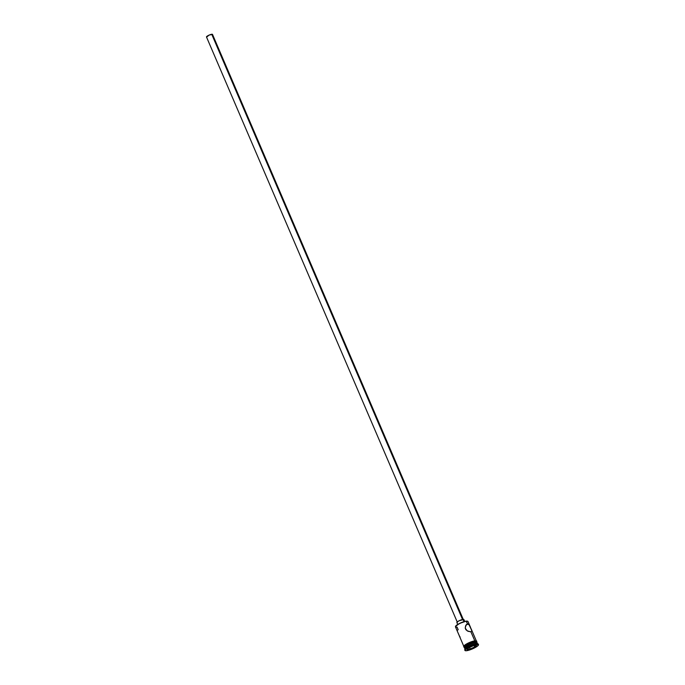 <?xml version="1.0" encoding="UTF-8"?>
<svg xmlns="http://www.w3.org/2000/svg" width="685" height="685" viewBox="0 0 685 685"><rect width="100%" height="100%" fill="white"/><g stroke="black" fill="none" stroke-linecap="round" stroke-linejoin="round"><path stroke-width="1.03" d="M470.304 626.878L467.992 621.5A6.816 1.43 156.8 0 0 466.382 621.252A6.816 1.43 -23.2 0 1 467.727 621.278L467.453 621.175A6.602 1.387 156.8 0 0 466.151 621.149L467.555 623.992L466.177 624.866L467.555 623.992L469.062 624.66L471.837 630.739L470.92 631.844L467.992 631.262L465.886 629.712L465.218 628.136L465.629 625.73L467.555 623.992L466.382 621.252A6.816 1.43 156.8 0 0 459.198 623.795A6.816 1.43 156.8 0 0 455.465 626.869L457.768 632.255M463.394 619.754L212.504 34.396A3.271 0.685 156.8 0 0 211.733 34.276L462.546 619.48L211.733 34.276A3.271 0.685 156.8 0 0 208.283 35.5A3.271 0.685 156.8 0 0 206.493 36.973L457.374 622.34M464.713 621.449L463.891 619.54A3.819 0.796 156.8 0 0 462.991 619.403L463.959 621.663L462.991 619.403A3.819 0.796 156.8 0 0 458.967 620.833A3.819 0.796 156.8 0 0 456.878 622.554L457.691 624.455M471.837 630.739L470.92 631.844L474.774 640.826L470.92 631.844L467.213 630.859L465.218 628.136L466.014 625.08L468.103 624.026L469.662 625.525L471.794 630.508M459.703 636.493L460.114 637.041M457.674 632.032L459.515 636.177M457.477 630.226L457.315 630.748M477.582 643.857L477.154 642.872A6.816 1.43 156.8 0 0 475.544 642.624A6.816 1.43 -23.2 0 1 476.888 642.65L476.477 642.496A6.49 1.361 156.8 0 0 475.193 642.47L476.546 643.866A7.364 1.541 -23.2 0 1 478.002 643.891A7.364 1.541 -23.2 0 1 478.293 644.414M478.002 643.891L477.308 643.635A6.816 1.43 156.8 0 0 475.964 643.609A6.816 1.43 -23.2 0 1 477.556 643.806M458.196 629.721L457.075 627.117A6.816 1.43 -23.2 0 1 455.491 626.527A6.816 1.43 -23.2 0 1 459.832 623.478A6.816 1.43 -23.2 0 1 466.382 621.252L467.667 621.312M477.034 642.581L476.614 641.597A6.816 1.43 156.8 0 0 474.996 641.348L475.416 642.333A6.816 1.43 -23.2 0 1 477.034 642.581A6.816 1.43 -23.2 0 1 477.051 642.744M476.751 644.354A7.364 1.541 -23.2 0 1 478.498 644.619A7.364 1.541 -23.2 0 1 474.465 647.942A7.364 1.541 -23.2 0 1 466.708 650.69L475.236 647.53L477.882 645.732L478.447 644.542L474.619 644.833L468.223 647.513L465.132 649.8L465.338 650.69L466.708 650.69A7.364 1.541 -23.2 0 1 464.961 650.425A7.364 1.541 -23.2 0 1 468.994 647.102A7.364 1.541 -23.2 0 1 476.751 644.354L476.546 643.866L476.751 644.354M478.498 644.619L478.293 644.131A7.364 1.541 156.8 0 0 476.546 643.866A7.364 1.541 156.8 0 0 468.788 646.614A7.364 1.541 156.8 0 0 464.755 649.928L464.961 650.425M473.9 641.006L474.893 640.809L475.03 641.331L474.825 640.835A6.876 1.438 156.8 0 0 467.461 643.463A6.876 1.438 156.8 0 0 463.848 646.554M476.692 642.641L475.193 642.47L471.04 643.677L464.952 647.274A6.876 1.438 -23.2 0 1 466.536 644.585A6.876 1.438 -23.2 0 1 475.03 641.331L476.683 641.785M455.559 626.39L459.575 623.418L466.151 621.149A6.602 1.387 156.8 0 0 459.806 623.307A6.602 1.387 156.8 0 0 455.602 626.253A6.602 1.387 156.8 0 0 455.559 626.381M468.48 647.967L473.198 645.792L476.443 645.347L474.979 647.077L470.27 649.243L467.016 649.688L468.48 647.967L467.016 649.688L470.27 649.243L469.602 647.445L470.252 648.969L467.29 649.371L470.27 649.243L474.979 647.077L470.252 648.969L474.739 646.905L474.208 645.655L474.979 647.077L476.443 645.347L473.198 645.792L468.48 647.967M465.029 649.174A6.816 1.43 -23.2 0 1 468.882 646.101A6.816 1.43 -23.2 0 1 475.964 643.609L475.544 642.624A6.816 1.43 156.8 0 0 468.36 645.167A6.816 1.43 156.8 0 0 464.627 648.25L465.046 649.226M464.841 648.198L464.653 647.376L465.697 646.4L469.824 644.114L475.416 642.333L477.051 642.778M464.601 648.078A6.816 1.43 -23.2 0 1 464.498 647.95A6.816 1.43 -23.2 0 1 468.232 644.876A6.816 1.43 -23.2 0 1 475.416 642.333L474.996 641.348A6.816 1.43 156.8 0 0 467.812 643.9A6.816 1.43 156.8 0 0 464.079 646.974L464.498 647.95M464.379 647.239L464.01 646.786L464.601 645.955L467.067 644.277L475.03 641.331M476.452 642.17L476.263 641.357L474.996 641.348L470.638 642.616L465.278 645.424L464.233 646.392L464.421 647.214M476.469 641.288L476.101 640.843M472.83 641.288L467.983 643.198M466.862 643.789L465.029 644.945M464.396 645.467L463.865 646.58M466.485 624.549L467.007 624.172M458.642 634.284L457.965 632.717M464.961 650.133A7.364 1.541 -23.2 0 1 464.781 649.56A7.364 1.541 -23.2 0 1 469.473 646.272A7.364 1.541 -23.2 0 1 476.546 643.866L475.964 643.609A6.816 1.43 156.8 0 0 469.413 645.835A6.816 1.43 156.8 0 0 465.072 648.883L464.781 649.56M464.644 647.899A6.816 1.43 -23.2 0 1 468.994 644.85A6.816 1.43 -23.2 0 1 475.544 642.624L475.193 642.47A6.49 1.361 156.8 0 0 468.96 644.594A6.49 1.361 156.8 0 0 464.824 647.496L464.644 647.899M471.203 628.993L471.494 629.669M470.184 626.612L470.526 627.417M457.066 622.691L457.195 621.971L459.19 620.713L463.865 619.497M463.908 619.66L463.574 620.122M206.656 37.093L209.045 35.132L212.487 34.361M476.006 645.407L474.739 646.905L476.006 645.407M476.4 641.109L471.408 629.455M464.199 647.256L463.651 646.794L464.473 645.364L469.602 642.444L474.893 640.809L476.777 641.16L476.734 641.888M463.865 646.477L458.873 634.824"/></g></svg>
